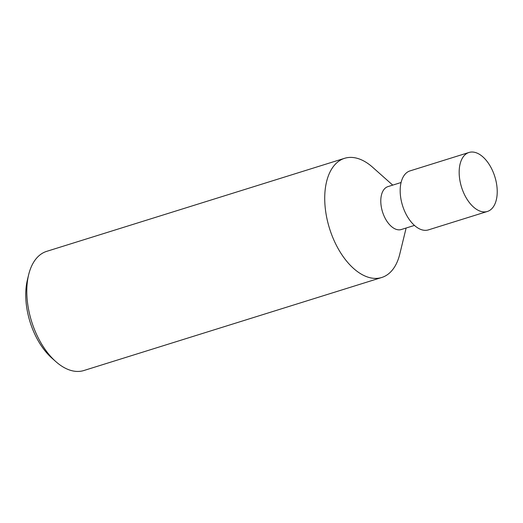 <?xml version="1.0" encoding="UTF-8"?>
<svg xmlns="http://www.w3.org/2000/svg" width="523" height="523" viewBox="0 0 523 523"><rect width="100%" height="100%" fill="white"/><g stroke="black" fill="none" stroke-linecap="round" stroke-linejoin="round"><path stroke-width="0.78" d="M344.552 158.319L46.652 251.367A62.42 35.263 72.7 0 0 28.647 274.725L27.399 279.883A56.177 31.74 72.7 0 0 32.249 328.228A56.177 31.74 72.7 0 0 51.81 358.039L55.778 361.563A62.42 35.263 72.7 0 0 83.87 370.526L381.77 277.478A62.42 35.263 -107.3 0 1 331.942 235.389A62.42 35.263 72.7 0 1 344.552 158.319A62.42 35.263 72.7 0 1 372.651 167.275L392.727 185.122M28.647 274.725A62.42 35.263 72.7 0 0 34.041 328.437A62.42 35.263 72.7 0 0 55.778 361.563M406.123 228.021L399.775 254.119A62.42 35.263 -107.3 0 1 381.77 277.478M414.471 225.413L401.324 229.519A22.469 12.696 -107.3 0 1 383.385 214.365A22.469 12.696 72.7 0 1 387.929 186.619L401.069 182.514M487.41 211.455L428.415 229.885A30.896 17.455 -107.3 0 1 403.749 209.05A30.896 17.455 72.7 0 1 409.993 170.903L468.987 152.474A30.896 17.455 72.7 0 0 462.744 190.627A30.896 17.455 -107.3 0 0 487.41 211.455A30.896 17.455 -107.3 0 0 493.653 173.309A30.896 17.455 72.7 0 0 468.987 152.474"/></g></svg>
